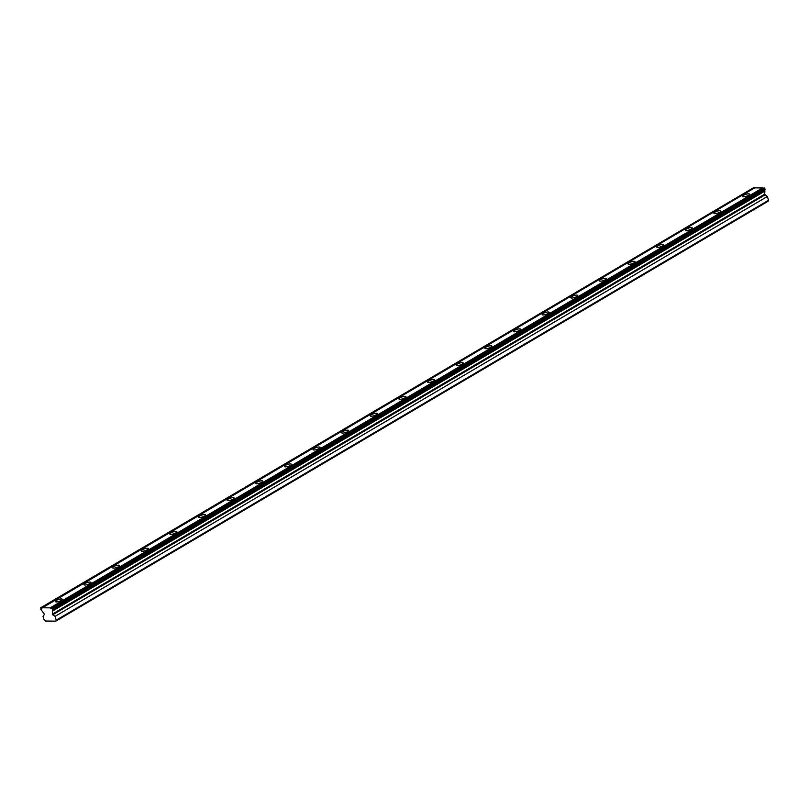 <?xml version="1.0" encoding="UTF-8"?>
<svg xmlns="http://www.w3.org/2000/svg" width="809" height="809" viewBox="0 0 809 809"><rect width="100%" height="100%" fill="white"/><g stroke="black" fill="none" stroke-linecap="round" stroke-linejoin="round"><path stroke-width="1.21" d="M55.831 621.14L56.246 620.159L55.042 616.387L52.282 614.142L52.615 610.997A1.527 0.94 59.5 0 1 52.838 609.612A1.527 0.94 59.5 0 1 52.868 609.592L51.594 607.862A1.527 0.94 59.5 0 1 51.351 608.135A1.527 0.94 59.5 0 1 50.219 607.852L42.371 607.781A1.527 0.94 59.5 0 1 42.119 608.055A1.527 0.94 59.5 0 1 40.986 607.771L40.814 609.48A1.527 0.94 59.5 0 1 41.947 610.815A1.527 0.94 59.5 0 1 41.967 610.896L44.475 614.365L42.988 616.286L44.182 620.048L45.233 621.039L55.831 621.14L768.135 201.239L768.55 200.248L767.347 196.486L764.596 194.231L764.92 191.086A1.527 0.94 59.5 0 1 765.112 189.721M748.558 195.323A3.691 1.011 -17.7 0 0 749.589 194.17A3.691 1.011 -17.7 0 0 747.283 193.948A3.691 1.011 -17.7 0 0 743.592 195.272A3.691 1.011 -17.7 0 0 742.561 196.415A3.691 1.011 -17.7 0 0 744.856 196.648A3.691 1.011 -17.7 0 0 748.558 195.323M61.302 600.45A3.691 1.011 -17.7 0 0 62.333 599.307A3.691 1.011 -17.7 0 0 60.038 599.085A3.691 1.011 -17.7 0 0 56.337 600.409A3.691 1.011 -17.7 0 0 55.305 601.552A3.691 1.011 -17.7 0 0 57.611 601.775A3.691 1.011 -17.7 0 0 61.302 600.45M89.941 583.572A3.691 1.011 -17.7 0 0 90.972 582.429A3.691 1.011 -17.7 0 0 88.666 582.207A3.691 1.011 -17.7 0 0 84.975 583.532A3.691 1.011 -17.7 0 0 83.944 584.674A3.691 1.011 -17.7 0 0 86.239 584.897A3.691 1.011 -17.7 0 0 89.941 583.572M118.569 566.694A3.691 1.011 -17.7 0 0 119.601 565.552A3.691 1.011 -17.7 0 0 117.305 565.319A3.691 1.011 -17.7 0 0 113.614 566.644A3.691 1.011 -17.7 0 0 112.582 567.787A3.691 1.011 -17.7 0 0 114.878 568.019A3.691 1.011 -17.7 0 0 118.569 566.694M147.208 549.817A3.691 1.011 -17.7 0 0 148.239 548.664A3.691 1.011 -17.7 0 0 145.944 548.441A3.691 1.011 -17.7 0 0 142.242 549.766A3.691 1.011 -17.7 0 0 141.211 550.909A3.691 1.011 -17.7 0 0 143.517 551.131A3.691 1.011 -17.7 0 0 147.208 549.817M175.846 532.929A3.691 1.011 -17.7 0 0 176.878 531.786A3.691 1.011 -17.7 0 0 174.572 531.564A3.691 1.011 -17.7 0 0 170.881 532.888A3.691 1.011 -17.7 0 0 169.85 534.031A3.691 1.011 -17.7 0 0 172.145 534.253A3.691 1.011 -17.7 0 0 175.846 532.929M204.485 516.051A3.691 1.011 -17.7 0 0 205.516 514.908A3.691 1.011 -17.7 0 0 203.211 514.686A3.691 1.011 -17.7 0 0 199.52 516A3.691 1.011 -17.7 0 0 198.488 517.153A3.691 1.011 -17.7 0 0 200.784 517.376A3.691 1.011 -17.7 0 0 204.485 516.051M233.113 499.173A3.691 1.011 -17.7 0 0 234.145 498.031A3.691 1.011 -17.7 0 0 231.849 497.798A3.691 1.011 -17.7 0 0 228.148 499.123A3.691 1.011 -17.7 0 0 227.117 500.265A3.691 1.011 -17.7 0 0 229.422 500.498A3.691 1.011 -17.7 0 0 233.113 499.173M261.752 482.285A3.691 1.011 -17.7 0 0 262.783 481.143A3.691 1.011 -17.7 0 0 260.488 480.92A3.691 1.011 -17.7 0 0 256.787 482.245A3.691 1.011 -17.7 0 0 255.755 483.388A3.691 1.011 -17.7 0 0 258.051 483.61A3.691 1.011 -17.7 0 0 261.752 482.285M290.391 465.408A3.691 1.011 -17.7 0 0 291.422 464.265A3.691 1.011 -17.7 0 0 289.116 464.042A3.691 1.011 -17.7 0 0 285.425 465.367A3.691 1.011 -17.7 0 0 284.394 466.51A3.691 1.011 -17.7 0 0 286.689 466.732A3.691 1.011 -17.7 0 0 290.391 465.408M319.019 448.53A3.691 1.011 -17.7 0 0 320.051 447.387A3.691 1.011 -17.7 0 0 317.755 447.155A3.691 1.011 -17.7 0 0 314.054 448.479A3.691 1.011 -17.7 0 0 313.022 449.622A3.691 1.011 -17.7 0 0 315.328 449.855A3.691 1.011 -17.7 0 0 319.019 448.53M347.658 431.652A3.691 1.011 -17.7 0 0 348.689 430.499A3.691 1.011 -17.7 0 0 346.394 430.277A3.691 1.011 -17.7 0 0 342.692 431.601A3.691 1.011 -17.7 0 0 341.661 432.744A3.691 1.011 -17.7 0 0 343.967 432.977A3.691 1.011 -17.7 0 0 347.658 431.652M376.296 414.764A3.691 1.011 -17.7 0 0 377.328 413.621A3.691 1.011 -17.7 0 0 375.022 413.399A3.691 1.011 -17.7 0 0 371.331 414.724A3.691 1.011 -17.7 0 0 370.3 415.866A3.691 1.011 -17.7 0 0 372.595 416.089A3.691 1.011 -17.7 0 0 376.296 414.764M404.925 397.886A3.691 1.011 -17.7 0 0 405.956 396.744A3.691 1.011 -17.7 0 0 403.661 396.521A3.691 1.011 -17.7 0 0 399.97 397.836A3.691 1.011 -17.7 0 0 398.938 398.989A3.691 1.011 -17.7 0 0 401.234 399.211A3.691 1.011 -17.7 0 0 404.925 397.886M433.563 381.009A3.691 1.011 -17.7 0 0 434.595 379.866A3.691 1.011 -17.7 0 0 432.299 379.633A3.691 1.011 -17.7 0 0 428.598 380.958A3.691 1.011 -17.7 0 0 427.567 382.101A3.691 1.011 -17.7 0 0 429.872 382.333A3.691 1.011 -17.7 0 0 433.563 381.009M462.202 364.121A3.691 1.011 -17.7 0 0 463.233 362.978A3.691 1.011 -17.7 0 0 460.928 362.756A3.691 1.011 -17.7 0 0 457.237 364.08A3.691 1.011 -17.7 0 0 456.205 365.223A3.691 1.011 -17.7 0 0 458.501 365.446A3.691 1.011 -17.7 0 0 462.202 364.121M490.841 347.243A3.691 1.011 -17.7 0 0 491.872 346.1A3.691 1.011 -17.7 0 0 489.566 345.878A3.691 1.011 -17.7 0 0 485.875 347.203A3.691 1.011 -17.7 0 0 484.844 348.345A3.691 1.011 -17.7 0 0 487.139 348.568A3.691 1.011 -17.7 0 0 490.841 347.243M519.469 330.365A3.691 1.011 -17.7 0 0 520.5 329.223A3.691 1.011 -17.7 0 0 518.205 328.99A3.691 1.011 -17.7 0 0 514.504 330.315A3.691 1.011 -17.7 0 0 513.472 331.457A3.691 1.011 -17.7 0 0 515.778 331.69A3.691 1.011 -17.7 0 0 519.469 330.365M548.108 313.488A3.691 1.011 -17.7 0 0 549.139 312.335A3.691 1.011 -17.7 0 0 546.844 312.112A3.691 1.011 -17.7 0 0 543.142 313.437A3.691 1.011 -17.7 0 0 542.111 314.58A3.691 1.011 -17.7 0 0 544.406 314.812A3.691 1.011 -17.7 0 0 548.108 313.488M576.746 296.6A3.691 1.011 -17.7 0 0 577.778 295.457A3.691 1.011 -17.7 0 0 575.472 295.234A3.691 1.011 -17.7 0 0 571.781 296.559A3.691 1.011 -17.7 0 0 570.75 297.702A3.691 1.011 -17.7 0 0 573.045 297.924A3.691 1.011 -17.7 0 0 576.746 296.6M605.375 279.722A3.691 1.011 -17.7 0 0 606.406 278.579A3.691 1.011 -17.7 0 0 604.111 278.357A3.691 1.011 -17.7 0 0 600.409 279.681A3.691 1.011 -17.7 0 0 599.378 280.824A3.691 1.011 -17.7 0 0 601.684 281.047A3.691 1.011 -17.7 0 0 605.375 279.722M634.013 262.844A3.691 1.011 -17.7 0 0 635.045 261.701A3.691 1.011 -17.7 0 0 632.749 261.469A3.691 1.011 -17.7 0 0 629.048 262.794A3.691 1.011 -17.7 0 0 628.017 263.936A3.691 1.011 -17.7 0 0 630.312 264.169A3.691 1.011 -17.7 0 0 634.013 262.844M662.652 245.956A3.691 1.011 -17.7 0 0 663.683 244.814A3.691 1.011 -17.7 0 0 661.378 244.591A3.691 1.011 -17.7 0 0 657.687 245.916A3.691 1.011 -17.7 0 0 656.655 247.058A3.691 1.011 -17.7 0 0 658.951 247.281A3.691 1.011 -17.7 0 0 662.652 245.956M691.28 229.078A3.691 1.011 -17.7 0 0 692.312 227.936A3.691 1.011 -17.7 0 0 690.016 227.713A3.691 1.011 -17.7 0 0 686.325 229.038A3.691 1.011 -17.7 0 0 685.294 230.181A3.691 1.011 -17.7 0 0 687.589 230.403A3.691 1.011 -17.7 0 0 691.28 229.078M719.919 212.201A3.691 1.011 -17.7 0 0 720.95 211.058A3.691 1.011 -17.7 0 0 718.655 210.825A3.691 1.011 -17.7 0 0 714.954 212.15A3.691 1.011 -17.7 0 0 713.922 213.303A3.691 1.011 -17.7 0 0 716.228 213.525A3.691 1.011 -17.7 0 0 719.919 212.201M40.693 607.761L753.3 187.86A1.527 0.94 59.5 0 0 754.079 188.234M763.302 188.315A1.527 0.94 59.5 0 1 762.523 187.951L754.676 187.87L42.371 607.781M51.594 607.862L763.898 187.961L764.818 188.548L765.183 189.69L52.868 609.592M56.246 620.159L768.55 200.248M40.986 607.771L753.3 187.86M762.523 187.951L50.219 607.852M52.504 608.449L764.818 188.548M764.92 191.086L52.615 610.997M764.596 194.231L52.282 614.142M767.347 196.486L55.042 616.387M764.202 187.961L51.897 607.872M52.615 614.85L764.93 194.949"/></g></svg>
